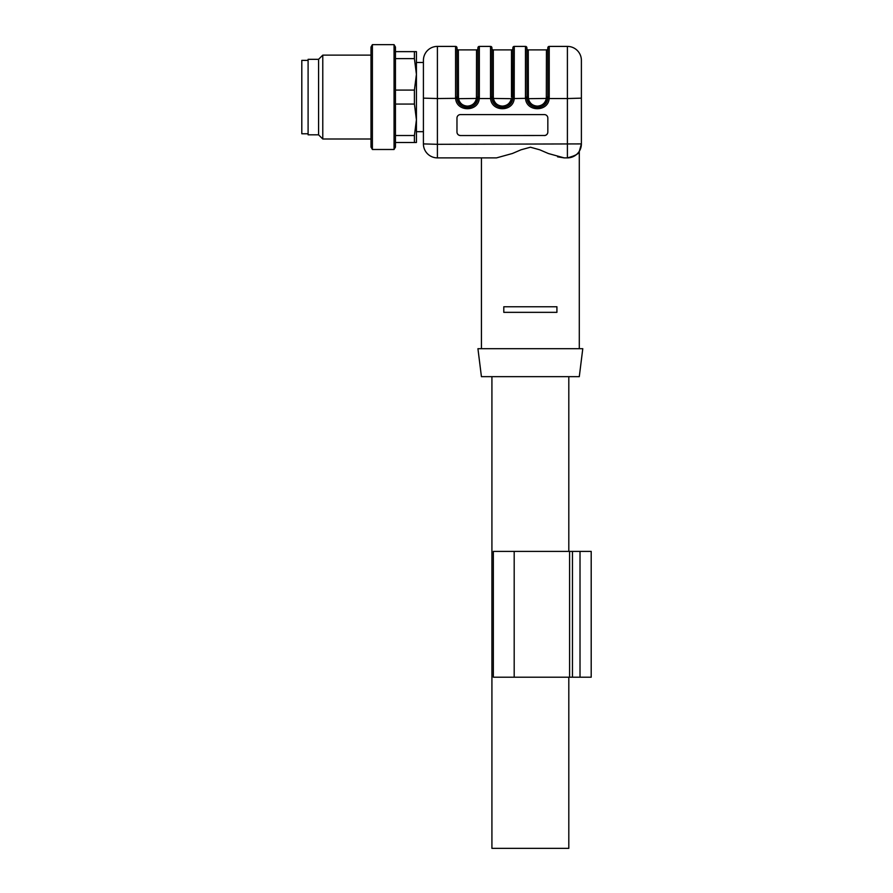 <?xml version="1.0" encoding="UTF-8"?>
<svg xmlns="http://www.w3.org/2000/svg" width="893" height="893" viewBox="0 0 893 893"><rect width="100%" height="100%" fill="white"/><g stroke="black" fill="none" stroke-linecap="round" stroke-linejoin="round"><path stroke-width="1.34" d="M544.339 135.546A3.494 3.494 0 0 0 547.833 132.052L547.833 118.077A3.494 3.494 0 0 0 544.339 114.583L460.464 114.583A3.494 3.494 0 0 0 456.97 118.077L456.97 132.052A3.494 3.494 0 0 0 460.464 135.546L544.339 135.502L460.464 135.546M526.87 48.49A1.395 1.395 0 0 0 528.265 49.896L546.438 49.896L546.326 98.442L546.438 97.069L547.833 97.069L547.833 47.798L547.833 97.069L547.833 48.49L547.833 97.069L547.71 98.699L546.304 98.576M528.265 49.896L528.377 98.442L528.265 97.069L526.87 97.069L526.937 98.33L526.87 97.069L525.464 97.069L525.553 98.543C526.435 112.094 548.269 112.094 549.15 98.543L567.401 98.543L567.401 157.882L564.186 157.882L548.38 153.529L539.74 149.801L530.431 147.222L521.032 149.79M528.377 98.442C529.493 103.197 532.485 105.754 537.352 106.122C542.218 105.754 545.21 103.197 546.326 98.442L526.993 98.699L526.87 47.798A1.395 1.395 0 0 0 525.464 46.403L525.464 97.069M456.97 48.49A1.395 1.395 0 0 0 458.366 49.896L476.538 49.896L476.427 98.442L476.538 97.069L477.934 97.069L477.934 47.798L477.934 97.069L477.934 48.49L477.934 97.069L477.811 98.699L476.404 98.576M458.366 49.896L458.477 98.442L458.366 97.069L456.97 97.069L457.049 98.33L456.97 97.069L455.575 97.069L455.653 98.543C456.535 112.094 478.369 112.094 479.251 98.543L490.603 98.543L490.525 97.069L491.92 97.069L491.92 47.798L491.92 97.069L491.92 48.49L491.92 97.069L492.043 98.699L493.427 98.442L493.316 97.069L493.427 98.442C494.543 103.197 497.535 105.754 502.402 106.122C507.269 105.754 510.26 103.197 511.376 98.442L511.354 98.576M458.477 98.442C459.594 103.197 462.585 105.754 467.452 106.122C472.319 105.754 475.31 103.197 476.427 98.442L457.093 98.699L456.97 47.798A1.395 1.395 0 0 0 455.575 46.403L455.575 97.069M459.582 101.568L458.969 100.295M512.883 47.798L512.883 97.069L512.883 47.798A1.395 1.395 0 0 1 514.279 46.403L525.464 46.403M514.279 46.403L514.201 98.543L526.937 98.33C527.863 110.33 546.829 110.33 547.755 98.33L549.15 98.543L549.228 97.069L549.228 46.403L567.401 46.403L567.401 98.543L581.388 98.141L581.388 60.378L581.388 143.907L437.403 144.309L437.403 157.882L481.427 157.882L481.427 348.694M521.077 149.767L512.426 153.484L496.53 157.882L437.403 157.882A13.975 13.975 0 0 1 423.416 143.907L423.416 60.378A13.975 13.975 0 0 1 437.403 46.403L455.575 46.403M477.934 47.798A1.395 1.395 0 0 1 479.34 46.403L490.525 46.403A1.395 1.395 0 0 1 491.92 47.798M479.34 46.403L479.34 97.069L479.251 98.543L477.867 98.33C476.94 110.33 457.975 110.33 457.049 98.33L437.403 98.543L437.403 144.309L423.416 143.907A13.975 13.975 0 0 0 437.403 157.882M564.164 157.882L557.589 156.844M581.388 143.907A13.975 13.975 0 0 1 567.401 157.882A13.975 13.975 0 0 0 581.388 143.907L579.345 151.174L581.388 143.907A13.975 13.975 0 0 1 567.401 157.882L567.412 157.882C575.315 155.773 579.278 153.563 579.289 151.263L579.267 151.297M575.494 155.304L567.814 157.871M423.416 60.378L423.416 62.477L416.428 62.477L416.428 74.353L414.408 58.625L395.465 58.625M579.289 348.694L579.289 151.263M503.797 312.349L503.797 306.757L556.919 306.757L556.919 312.349L503.797 312.349M491.92 48.49A1.395 1.395 0 0 0 493.316 49.896L511.488 49.896L511.488 97.069L512.883 97.069L512.883 48.49L512.761 98.699L493.427 98.442M477.934 348.694L582.783 348.694L579.289 376.656L481.427 376.656L477.934 348.694M581.388 60.378A13.975 13.975 0 0 0 567.401 46.403M527.116 99.346C528.678 104.414 532.094 107.16 537.352 107.551L540.678 107.015L534.025 107.015L537.352 107.551C542.609 107.16 546.014 104.414 547.576 99.346M545.779 103.298L547.476 99.782L545.779 103.298M527.227 99.782L528.913 103.298L527.227 99.782M510.829 103.298L512.526 99.782L510.829 103.298M492.277 99.782L493.963 103.298L492.277 99.782M499.075 107.015L502.402 107.551L499.075 107.015M457.216 99.346C458.79 104.414 462.194 107.16 467.452 107.551L464.126 107.015L470.778 107.015M475.891 103.298L477.576 99.782L475.891 103.298M457.328 99.782L459.024 103.298L457.328 99.782M505.728 107.015L502.402 107.551C507.659 107.16 511.064 104.414 512.638 99.346L512.638 99.335M491.998 98.33C492.925 110.33 511.879 110.33 512.805 98.33L514.201 98.543C513.319 112.094 491.485 112.094 490.603 98.543L491.998 98.33M547.833 118.077L547.833 132.008A3.494 3.494 180 0 1 544.339 135.502M456.97 132.008A3.494 3.494 180 0 0 460.464 135.502M547.833 47.798A1.395 1.395 0 0 1 549.228 46.403M547.833 48.49A1.395 1.395 0 0 1 546.438 49.896M512.883 48.49A1.395 1.395 0 0 1 511.488 49.896M477.934 48.49A1.395 1.395 0 0 1 476.538 49.896M395.465 104.057L414.408 104.057L416.428 119.785L416.428 142.5L414.408 142.5L414.408 135.513L416.428 119.785L416.428 131.673L423.416 131.673M491.92 376.656L491.92 848.35L568.808 848.35L568.808 677.207M308.096 133.771L301.801 133.771L301.801 60.378L308.096 60.378M372.392 149.488L394.059 149.488L395.465 147.077L395.465 47.072L394.059 44.65L372.392 44.65L372.392 149.488L370.997 147.077L370.997 47.072L372.392 44.65M308.096 134.821L308.096 59.329L318.578 59.329L322.775 55.132L322.775 139.007L318.578 134.821L308.096 134.821M318.578 134.821L318.578 59.329M370.997 55.132L322.775 55.132M370.997 139.007L322.775 139.007M394.059 149.488L394.059 44.65M414.408 142.5L395.465 142.5M414.408 135.513L395.465 135.513M414.408 104.057L414.408 90.081L395.465 90.081M414.408 58.625L414.408 51.638L395.465 51.638M414.408 90.081L416.428 74.353L416.428 51.638L414.408 51.638M416.428 119.785L416.428 74.353M591.199 677.207L572.458 677.207L572.458 551.394L591.199 551.394L591.199 677.207L591.199 551.394M572.458 677.207L569.589 677.207L569.589 551.394L572.458 551.394M493.349 677.207L493.349 551.394L493.349 677.207L569.589 677.207M493.349 551.394L569.589 551.394M437.403 46.403L437.403 98.543L423.416 98.141M490.525 46.403L490.525 97.069M493.316 49.896L493.316 97.069L491.92 97.069M477.934 97.069L479.34 97.069M512.883 97.069L514.279 97.069M547.833 97.069L549.228 97.069M580.015 677.207L580.015 551.394M514.189 677.207L514.189 551.394M492.166 99.335L492.166 99.346C493.74 104.414 497.144 107.16 502.402 107.551M467.452 107.551L467.452 107.551C472.71 107.16 476.125 104.414 477.688 99.346M568.808 551.394L568.808 376.656"/></g></svg>
